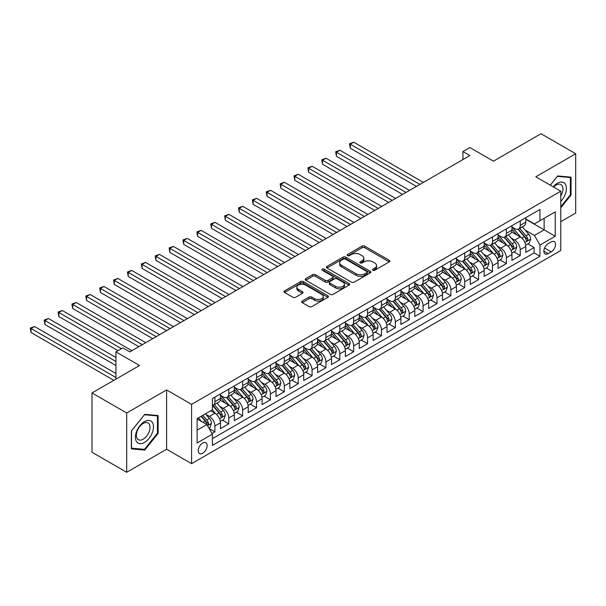 <?xml version="1.0" encoding="UTF-8"?>
<svg xmlns="http://www.w3.org/2000/svg" width="606" height="606" viewBox="0 0 606 606"><rect width="100%" height="100%" fill="white"/><g stroke="black" fill="none" stroke-linecap="round" stroke-linejoin="round"><path stroke-width="0.91" d="M372.887 270.246A1.348 0.78 0 0 0 374.796 270.246L389.272 261.89A1.924 1.114 0 0 0 389.832 261.103A1.924 1.114 0 0 0 389.272 260.315L364.751 246.157A1.924 1.114 0 0 0 362.024 246.157L347.549 254.52A1.348 0.78 0 0 0 347.155 255.065A1.348 0.78 0 0 0 347.549 255.618A1.348 0.78 0 0 0 349.457 255.618L351.328 254.535A6.166 3.56 0 0 1 360.047 254.535L362.093 255.717A6.166 3.56 0 0 1 363.895 258.232A6.166 3.56 0 0 1 362.093 260.754L360.222 261.83A1.348 0.78 0 0 0 359.82 262.383A1.348 0.78 0 0 0 360.222 262.936A1.348 0.78 0 0 0 362.123 262.936L364.001 261.853A6.166 3.56 0 0 1 372.72 261.853L374.758 263.034A6.166 3.56 0 0 1 376.568 265.549A6.166 3.56 0 0 1 374.758 268.064L372.887 269.147A1.348 0.78 0 0 0 372.493 269.7A1.348 0.78 0 0 0 372.887 270.246L372.887 269.147M202.684 453.25A6.28 3.628 120 0 0 206.79 447.713A6.28 3.628 120 0 0 205.828 442.683A6.28 3.628 120 0 0 202.684 442.994A6.28 3.628 120 0 0 198.579 448.531A6.28 3.628 120 0 0 199.541 453.561A6.28 3.628 120 0 0 202.684 453.25M302.212 301.061A1.924 1.114 0 0 0 301.652 301.849A1.924 1.114 0 0 0 302.212 302.636L309.098 306.606A1.924 1.114 0 0 0 311.817 306.606L327.899 297.326A1.924 1.114 0 0 0 328.46 296.539A1.924 1.114 0 0 0 327.899 295.751L303.371 281.593A1.924 1.114 0 0 0 300.652 281.593L284.57 290.872A1.924 1.114 0 0 0 284.009 291.66A1.924 1.114 0 0 0 284.57 292.448L292.88 297.251A1.924 1.114 0 0 0 295.607 297.251L302.485 293.274A1.924 1.114 0 0 0 303.053 292.486A1.924 1.114 0 0 0 302.485 291.698L298.364 289.32A5.151 2.977 0 0 1 296.857 287.221A5.151 2.977 0 0 1 300.038 284.472A5.151 2.977 0 0 1 305.651 285.115L321.801 294.433A5.151 2.977 0 0 1 323.309 296.539A5.151 2.977 0 0 1 320.127 299.288A5.151 2.977 0 0 1 314.514 298.644L311.817 297.091A1.924 1.114 0 0 0 309.098 297.091L302.212 301.061L302.212 302.636M560.777 221.667L575.7 213.054L575.7 153.75L540.999 133.721L493.466 161.166L469.87 147.538L462.931 151.545L469.87 155.553L129.82 351.881L122.874 347.874L115.935 351.881L115.935 379.129M126.692 412.981L126.692 472.279L166.597 449.243L166.597 389.946L126.692 412.981L91.998 392.946L139.531 365.501L115.935 351.881M166.597 389.946L191.579 404.369L560.777 191.216L560.777 250.513L191.579 463.666L191.579 404.369M575.7 153.75L535.795 176.793L560.777 191.216M351.465 282.146A1.924 1.114 0 0 0 354.192 282.146L370.266 272.867A1.924 1.114 0 0 0 370.827 272.079A1.924 1.114 0 0 0 370.266 271.291L345.746 257.133A1.924 1.114 0 0 0 343.019 257.133L326.945 266.413A1.924 1.114 0 0 0 326.376 267.201A1.924 1.114 0 0 0 326.945 267.988L351.465 282.146M322.778 270.541A1.348 0.78 0 0 1 324.149 270.73L324.149 269.125L349.079 283.525A1.924 1.114 0 0 1 349.647 284.305A1.924 1.114 0 0 1 349.079 285.093L333.005 294.38A1.924 1.114 0 0 1 330.278 294.38L305.757 280.214L305.757 278.646A1.924 1.114 0 0 0 305.189 279.434A1.924 1.114 0 0 0 305.757 280.214M305.757 278.646L312.635 274.67A1.924 1.114 0 0 1 315.362 274.67L325.308 280.411A1.924 1.114 0 0 0 328.035 280.411L332.596 277.783A1.924 1.114 0 0 0 333.164 276.995A1.924 1.114 0 0 0 332.596 276.207L322.24 270.231A1.348 0.78 0 0 1 321.847 269.678A1.348 0.78 0 0 1 322.68 268.958A1.348 0.78 0 0 1 324.149 269.125M126.692 472.279L91.998 452.25L91.998 392.946M212.017 433.517L214.903 431.858L209.138 428.533M205.866 414.375L209.35 416.39A7.855 4.53 60 0 1 214.903 426.003L220.448 422.799L220.448 428.647L228.78 423.844L222.463 420.193M219.743 406.361L223.228 408.376A7.855 4.53 60 0 1 228.78 417.988L234.333 414.784L234.333 420.632L242.658 415.83L236.34 412.178M233.621 398.347L237.105 400.361A7.855 4.53 60 0 1 242.658 409.982L248.21 406.77L248.21 412.625L256.535 407.815L250.225 404.172M247.498 390.34L250.982 392.347A7.855 4.53 60 0 1 256.535 401.967L262.087 398.763L262.087 404.611L270.42 399.801L264.102 396.157M261.383 382.325L264.867 384.333A7.855 4.53 60 0 1 270.42 393.953L275.972 390.749L275.972 396.597L284.297 391.787L277.98 388.143M275.26 374.311L278.745 376.318A7.855 4.53 60 0 1 284.297 385.939L289.85 382.734L289.85 388.582L298.175 383.772L291.865 380.129M289.138 366.297L292.622 368.312A7.855 4.53 60 0 1 298.175 377.924L303.727 374.72L303.727 380.568L312.06 375.758L305.742 372.114M303.023 358.282L306.507 360.297A7.855 4.53 60 0 1 312.06 369.91L317.605 366.706L317.605 372.554L325.937 367.751L319.62 364.1M316.9 350.268L320.385 352.283A7.855 4.53 60 0 1 325.937 361.896L331.49 358.691L331.49 364.539L339.815 359.737L333.497 356.086M330.778 342.254L334.262 344.269A7.855 4.53 60 0 1 339.815 353.881L345.367 350.677L345.367 356.533L353.692 351.722L347.382 348.079M344.655 334.247L348.147 336.254A7.855 4.53 60 0 1 353.692 345.875L359.244 342.663L359.244 348.518L367.577 343.708L361.259 340.064M358.54 326.233L362.024 328.24A7.855 4.53 60 0 1 367.577 337.86L373.129 334.656L373.129 340.504L381.454 335.694L375.137 332.05M372.417 318.218L375.902 320.226A7.855 4.53 60 0 1 381.454 329.846L387.007 326.642L387.007 332.489L395.332 327.679L389.022 324.036M386.295 310.204L389.779 312.219A7.855 4.53 60 0 1 395.332 321.831L400.884 318.627L400.884 324.475L409.217 319.665L402.899 316.021M400.18 302.189L403.664 304.204A7.855 4.53 60 0 1 409.217 313.817L414.769 310.613L414.769 316.461L423.094 311.658L416.776 308.007M414.057 294.175L417.542 296.19A7.855 4.53 60 0 1 423.094 305.803L428.647 302.599L428.647 308.446L436.971 303.644L430.661 299.993M427.934 286.161L431.419 288.176A7.855 4.53 60 0 1 436.971 297.788L442.524 294.584L442.524 300.44L450.856 295.63L444.539 291.978M441.819 278.146L445.304 280.161A7.855 4.53 60 0 1 450.856 289.782L456.401 286.57L456.401 292.425L464.734 287.615L458.416 283.972M455.697 270.14L459.181 272.147A7.855 4.53 60 0 1 464.734 281.767L470.286 278.563L470.286 284.411L478.611 279.601L472.294 275.957M469.574 262.125L473.059 264.133A7.855 4.53 60 0 1 478.611 273.753L484.164 270.549L484.164 276.397L492.489 271.586L486.179 267.943M483.452 254.111L486.936 256.118A7.855 4.53 60 0 1 492.489 265.739L498.041 262.534L498.041 268.382L506.374 263.572L500.056 259.929M497.337 246.097L500.821 248.112A7.855 4.53 60 0 1 506.374 257.724L511.926 254.52L511.926 260.368L520.251 255.558L520.251 249.71A7.855 4.53 -120 0 0 514.699 240.097L511.214 238.082M513.933 251.914L520.251 255.558M220.448 422.799A7.855 4.53 -120 0 0 214.903 413.186L210.736 410.777M234.333 414.784A7.855 4.53 -120 0 0 228.78 405.172L220.198 400.218M248.21 406.77A7.855 4.53 -120 0 0 242.658 397.157L234.075 392.203M262.087 398.763A7.855 4.53 -120 0 0 256.535 389.143L247.952 384.189M275.972 390.749A7.855 4.53 -120 0 0 270.42 381.129L261.837 376.174M289.85 382.734A7.855 4.53 -120 0 0 284.297 373.114L275.715 368.16M303.727 374.72A7.855 4.53 -120 0 0 298.175 365.1L289.592 360.146M317.605 366.706A7.855 4.53 -120 0 0 312.06 357.093L303.47 352.131M331.49 358.691A7.855 4.53 -120 0 0 325.937 349.079L317.355 344.125M345.367 350.677A7.855 4.53 -120 0 0 339.815 341.064L331.232 336.11M359.244 342.663A7.855 4.53 -120 0 0 353.692 333.05L345.109 328.096M373.129 334.656A7.855 4.53 -120 0 0 367.577 325.036L358.994 320.082M387.007 326.642A7.855 4.53 -120 0 0 381.454 317.021L372.872 312.067M400.884 318.627A7.855 4.53 -120 0 0 395.332 309.007L386.749 304.053M414.769 310.613A7.855 4.53 -120 0 0 409.217 301L400.627 296.039M428.647 302.599A7.855 4.53 -120 0 0 423.094 292.986L414.512 288.024M442.524 294.584A7.855 4.53 -120 0 0 436.971 284.971L428.389 280.017M456.401 286.57A7.855 4.53 -120 0 0 450.856 276.957L442.266 272.003M470.286 278.563A7.855 4.53 -120 0 0 464.734 268.943L456.151 263.989M484.164 270.549A7.855 4.53 -120 0 0 478.611 260.928L470.029 255.974M498.041 262.534A7.855 4.53 -120 0 0 492.489 252.914L483.906 247.96M511.926 254.52A7.855 4.53 -120 0 0 506.374 244.9L497.791 239.946M551.202 241.938L548.15 243.703A6.083 3.515 120 0 0 544.173 249.066A6.083 3.515 120 0 0 545.105 253.937A6.083 3.515 120 0 0 548.15 253.641L551.202 251.876A6.083 3.515 120 0 0 555.179 246.513A6.083 3.515 120 0 0 554.248 241.635A6.083 3.515 120 0 0 551.202 241.938M197.132 430.169L206.851 424.564L212.403 434.176L212.403 445.395L539.961 256.285L539.961 245.066L534.409 235.446L525.091 230.068M212.403 434.176L197.132 442.994L197.132 418.632L212.403 409.815L212.403 398.596L539.961 209.487L539.961 220.705L555.225 211.888L555.225 236.249L539.961 245.066M220.448 395.233L223.228 396.839A7.855 4.53 60 0 0 227.152 397.225L232.704 394.021A7.855 4.53 -120 0 0 234.333 390.423L234.333 385.939M234.333 387.219L237.105 388.825A7.855 4.53 60 0 0 241.029 389.211L246.581 386.007A7.855 4.53 -120 0 0 248.21 382.409L248.21 377.924M248.21 379.204L250.982 380.81A7.855 4.53 60 0 0 254.914 381.197L260.466 377.992A7.855 4.53 -120 0 0 262.087 374.402L262.087 369.91M262.087 371.19L264.867 372.796A7.855 4.53 60 0 0 268.791 373.182L274.344 369.978A7.855 4.53 -120 0 0 275.972 366.388L275.972 361.896M275.972 363.183L278.745 364.782A7.855 4.53 60 0 0 282.669 365.168L288.221 361.964A7.855 4.53 -120 0 0 289.85 358.373L289.85 353.881M289.85 355.169L292.622 356.767A7.855 4.53 60 0 0 296.554 357.161L302.106 353.949A7.855 4.53 -120 0 0 303.727 350.359L303.727 345.875M303.727 347.155L306.507 348.753A7.855 4.53 60 0 0 310.431 349.147L315.984 345.943A7.855 4.53 -120 0 0 317.605 342.345L317.605 337.86M317.605 339.14L320.385 340.746A7.855 4.53 60 0 0 324.308 341.133L329.861 337.928A7.855 4.53 -120 0 0 331.49 334.33L331.49 329.846M331.49 331.126L334.262 332.732A7.855 4.53 60 0 0 338.186 333.118L343.738 329.914A7.855 4.53 -120 0 0 345.367 326.316L345.367 321.831M345.367 323.112L348.147 324.718A7.855 4.53 60 0 0 352.071 325.104L357.623 321.9A7.855 4.53 -120 0 0 359.244 318.301L359.244 313.817M359.244 315.097L362.024 316.703A7.855 4.53 60 0 0 365.948 317.089L371.501 313.885A7.855 4.53 -120 0 0 373.129 310.295L373.129 305.803M373.129 307.09L375.902 308.689A7.855 4.53 60 0 0 379.826 309.075L385.378 305.871A7.855 4.53 -120 0 0 387.007 302.28L387.007 297.788M387.007 299.076L389.779 300.674A7.855 4.53 60 0 0 393.711 301.068L399.263 297.857A7.855 4.53 -120 0 0 400.884 294.266L400.884 289.774M400.884 291.062L403.664 292.66A7.855 4.53 60 0 0 407.588 293.054L413.14 289.85A7.855 4.53 -120 0 0 414.769 286.252L414.769 281.767M414.769 283.047L417.542 284.646A7.855 4.53 60 0 0 421.465 285.04L427.018 281.835A7.855 4.53 -120 0 0 428.647 278.237L428.647 273.753M428.647 275.033L431.419 276.639A7.855 4.53 60 0 0 435.35 277.025L440.895 273.821A7.855 4.53 -120 0 0 442.524 270.223L442.524 265.739M442.524 267.019L445.304 268.625A7.855 4.53 60 0 0 449.228 269.011L454.78 265.807A7.855 4.53 -120 0 0 456.401 262.209L456.401 257.724M456.401 259.004L459.181 260.61A7.855 4.53 60 0 0 463.105 260.997L468.658 257.792A7.855 4.53 -120 0 0 470.286 254.202L470.286 249.71M470.286 250.99L473.059 252.596A7.855 4.53 60 0 0 476.983 252.982L482.535 249.778A7.855 4.53 -120 0 0 484.164 246.187L484.164 241.696M484.164 242.983L486.936 244.582A7.855 4.53 60 0 0 490.868 244.968L496.42 241.764A7.855 4.53 -120 0 0 498.041 238.173L498.041 233.681M498.041 234.969L500.821 236.567A7.855 4.53 60 0 0 504.745 236.961L510.297 233.749A7.855 4.53 -120 0 0 511.926 230.159L511.926 225.674M212.403 438.668L534.128 252.914L534.128 247.551L525.803 252.354L525.803 246.506A7.855 4.53 -120 0 0 520.251 236.893L511.669 231.931M511.926 226.955L514.699 228.553A7.855 4.53 -120 0 0 518.622 228.947A7.855 4.53 -120 0 0 520.251 225.349L520.251 220.864M518.622 228.947L524.175 225.743A7.855 4.53 -120 0 0 525.803 222.144L525.803 217.66M214.903 397.157L214.903 401.642A7.855 4.53 60 0 1 213.274 405.24A7.855 4.53 60 0 1 212.403 405.558M213.274 405.24L218.827 402.036A7.855 4.53 -120 0 0 220.448 398.437L220.448 393.953M228.78 389.143L228.78 393.627A7.855 4.53 60 0 1 227.152 397.225M242.658 381.129L242.658 385.621A7.855 4.53 60 0 1 241.029 389.211M256.535 373.114L256.535 377.606A7.855 4.53 60 0 1 254.914 381.197M270.42 365.1L270.42 369.592A7.855 4.53 60 0 1 268.791 373.182M284.297 357.093L284.297 361.577A7.855 4.53 60 0 1 282.669 365.168M298.175 349.079L298.175 353.563A7.855 4.53 60 0 1 296.554 357.161M312.06 341.064L312.06 345.549A7.855 4.53 60 0 1 310.431 349.147M325.937 333.05L325.937 337.534A7.855 4.53 60 0 1 324.308 341.133M339.815 325.036L339.815 329.528A7.855 4.53 60 0 1 338.186 333.118M353.692 317.021L353.692 321.513A7.855 4.53 60 0 1 352.071 325.104M367.577 309.007L367.577 313.499A7.855 4.53 60 0 1 365.948 317.089M381.454 300.993L381.454 305.485A7.855 4.53 60 0 1 379.826 309.075M395.332 292.986L395.332 297.47A7.855 4.53 60 0 1 393.711 301.068M409.217 284.971L409.217 289.456A7.855 4.53 60 0 1 407.588 293.054M423.094 276.957L423.094 281.442A7.855 4.53 60 0 1 421.465 285.04M436.971 268.943L436.971 273.427A7.855 4.53 60 0 1 435.35 277.025M450.856 260.928L450.856 265.42A7.855 4.53 60 0 1 449.228 269.011M464.734 252.914L464.734 257.406A7.855 4.53 60 0 1 463.105 260.997M478.611 244.9L478.611 249.392A7.855 4.53 60 0 1 476.983 252.982M492.489 236.893L492.489 241.377A7.855 4.53 60 0 1 490.868 244.968M506.374 228.879L506.374 233.363A7.855 4.53 60 0 1 504.745 236.961M506.374 257.724L506.374 263.572M492.489 265.739L492.489 271.586M478.611 273.753L478.611 279.601M464.734 281.767L464.734 287.615M450.856 289.782L450.856 295.63M436.971 297.788L436.971 303.644M423.094 305.803L423.094 311.658M409.217 313.817L409.217 319.665M395.332 321.831L395.332 327.679M381.454 329.846L381.454 335.694M367.577 337.86L367.577 343.708M353.692 345.875L353.692 351.722M339.815 353.881L339.815 359.737M325.937 361.896L325.937 367.751M312.06 369.91L312.06 375.758M298.175 377.924L298.175 383.772M284.297 385.939L284.297 391.787M270.42 393.953L270.42 399.801M256.535 401.967L256.535 407.815M242.658 409.982L242.658 415.83M228.78 417.988L228.78 423.844M214.903 426.003L214.903 431.858M206.851 424.564L197.132 418.951M534.409 235.446L544.127 229.841L544.127 218.296L555.225 211.888M525.803 219.258L555.225 236.249M525.803 218.94L534.409 223.909L539.961 220.705M166.597 449.243L191.579 463.666M462.931 151.545L462.931 159.56M527.818 243.9L534.128 247.551M534.128 252.914L539.961 256.285M560.777 207.79L571.049 195.018L571.049 177.157L557.656 175.96L550.271 185.148M131.343 448.879L144.736 450.076L158.128 433.411L158.128 415.549L144.736 414.36L131.343 431.017L131.343 448.879M570.36 194.617L571.049 195.018M157.439 433.01L158.128 433.411M143.319 449.258L144.736 450.076M373.425 270.435L374.758 269.67A6.166 3.56 0 0 0 376.568 267.148L376.568 265.549M363.895 258.232L363.895 259.838A6.166 3.56 0 0 1 362.093 262.353L360.759 263.125M389.249 261.906L364.751 247.763A1.924 1.114 0 0 0 362.024 247.763L348.086 255.808M370.243 272.882L345.746 258.732A1.924 1.114 0 0 0 343.019 258.732L326.967 268.003M366.857 272.624A1.348 0.78 0 0 0 367.251 272.079A1.348 0.78 0 0 0 366.857 271.526L345.337 259.095A1.348 0.78 0 0 0 343.428 259.095L341.451 260.239A6.166 3.56 0 0 0 339.648 262.754A6.166 3.56 0 0 0 341.451 265.276L356.161 273.768A6.166 3.56 0 0 0 364.888 273.768L366.857 272.624L366.857 274.23A1.348 0.78 0 0 0 367.251 273.677L367.251 272.079M339.648 262.754L339.648 264.36A6.166 3.56 0 0 0 341.451 266.875L341.451 265.276M366.857 274.23L364.888 275.374A6.166 3.56 0 0 1 356.161 275.374L341.451 266.875M305.78 280.23L312.635 276.275L312.635 274.67M333.164 276.995L333.164 278.593A1.924 1.114 0 0 1 332.596 279.381L328.035 282.017A1.924 1.114 0 0 1 325.308 282.017L315.362 276.275A1.924 1.114 0 0 0 312.635 276.275M324.149 270.73L349.056 285.108M335.626 286.373A5.151 2.977 0 0 0 341.246 287.017A5.151 2.977 0 0 0 344.428 284.267A5.151 2.977 0 0 0 342.913 282.161L337.231 278.881A1.924 1.114 0 0 0 334.504 278.881L329.937 281.517A1.924 1.114 0 0 0 329.376 282.305A1.924 1.114 0 0 0 329.937 283.085L335.626 286.373L335.626 287.979A5.151 2.977 0 0 0 341.246 288.623A5.151 2.977 0 0 0 344.428 285.873L344.428 284.267M329.376 282.305L329.376 283.903A1.924 1.114 0 0 0 329.937 284.691L329.937 283.085M335.626 287.979L329.937 284.691M323.309 296.539L323.309 298.144A5.151 2.977 0 0 1 320.127 300.894A5.151 2.977 0 0 1 314.514 300.243L311.817 298.69A1.924 1.114 0 0 0 309.098 298.69L302.243 302.652M296.857 287.221L296.857 288.82A5.151 2.977 0 0 0 298.364 290.925L298.364 289.32M302.462 293.289L298.364 290.925M327.869 297.341L303.371 283.199A1.924 1.114 0 0 0 300.652 283.199L284.6 292.463M525.682 245.135L529.273 243.059L530.659 239.052A5.204 3 -120 0 0 528.637 234.166L522.296 226.826M521.024 237.4L513.502 228.689A15.014 8.666 -120 0 0 511.926 227.038M516.895 234.954L512.691 230.083A12.461 7.196 -120 0 0 511.926 229.25M423.367 182.398L353.768 142.213L350.298 144.213L350.298 148.22L416.428 186.406M517.918 229.227L524.334 236.651A5.204 3 60 0 1 526.19 240.234C526.97 241.286 527.523 240.961 527.849 239.272A5.204 3 -120 0 0 526 235.689L519.653 228.348M518.297 229.106L525.19 237.082A2.651 1.53 60 0 1 525.856 238.12L527.849 239.272M526.19 240.234L526.561 240.855M350.298 148.22L349.533 143.774L419.897 184.406M349.533 143.774L353.768 142.213M560.777 201.344A12.756 7.363 120 0 0 566.231 186.55A12.756 7.363 120 0 0 557.376 183.239A12.756 7.363 120 0 0 553.202 186.837M560.777 195.996A9.658 5.575 120 0 0 560.944 184.565A9.658 5.575 120 0 0 556.111 185.042A9.658 5.575 120 0 0 553.589 187.057M550.301 185.163L557.376 176.354L570.36 177.513L570.36 194.814L560.777 206.729M569.496 177.02L570.36 177.513M152.273 432.752A12.756 7.363 120 0 0 148.97 420.428A12.756 7.363 120 0 0 136.645 431.358A12.756 7.363 120 0 0 139.948 443.683A12.756 7.363 120 0 0 152.273 432.752M149.114 431.851A9.658 5.575 120 0 0 148.023 422.958A9.658 5.575 120 0 0 137.282 430.798A9.658 5.575 120 0 0 138.365 439.691A9.658 5.575 120 0 0 149.114 431.851M131.479 448.198L131.479 430.896L144.463 414.754L157.439 415.913L157.439 433.214L144.463 449.357L131.343 448.122M156.575 415.413L157.439 415.913M511.805 253.141L515.395 251.073L516.782 247.066A5.204 3 -120 0 0 514.752 242.18L508.411 234.84M507.146 245.407L499.624 236.704A15.014 8.666 -120 0 0 498.041 235.052M503.018 242.968L498.814 238.097A12.461 7.196 -120 0 0 498.041 237.257M409.489 190.413L339.883 150.227L336.413 152.227L336.413 156.234L402.551 194.42M504.04 237.241L510.449 244.665A5.204 3 60 0 1 512.305 248.248C513.085 249.293 513.646 248.975 513.971 247.286A5.204 3 -120 0 0 512.115 243.703L505.775 236.363M504.412 237.12L511.305 245.097A2.651 1.53 60 0 1 511.972 246.134L513.971 247.286M512.305 248.248L512.684 248.869M336.413 156.234L335.648 151.788L406.02 192.413M335.648 151.788L339.883 150.227M497.927 261.156L501.51 259.088L502.904 255.081A5.204 3 -120 0 0 500.874 250.195L494.534 242.855M493.261 253.422L485.739 244.718A15.014 8.666 -120 0 0 484.164 243.067M489.14 250.982L484.929 246.112A12.461 7.196 -120 0 0 484.164 245.271M395.612 198.427L326.005 158.242L322.536 160.242L322.536 164.249L388.673 202.434M490.156 245.256L496.572 252.679A5.204 3 60 0 1 498.427 256.262C499.208 257.308 499.761 256.989 500.094 255.3A5.204 3 -120 0 0 498.238 251.717L491.898 244.377M490.534 245.135L497.428 253.111A2.651 1.53 60 0 1 498.094 254.149L500.094 255.3M498.427 256.262L498.806 256.883M322.536 164.249L321.771 159.802L392.143 200.427M321.771 159.802L326.005 158.242M484.05 269.17L487.633 267.102L489.019 263.095A5.204 3 -120 0 0 486.997 258.209L480.656 250.869M479.384 261.436L471.862 252.732A15.014 8.666 -120 0 0 470.286 251.081M475.255 258.997L471.051 254.126A12.461 7.196 -120 0 0 470.286 253.285M381.735 206.441L312.128 166.256L308.659 168.256L308.659 172.263L374.788 210.449M476.278 253.27L482.694 260.694A5.204 3 60 0 1 484.55 264.277C485.33 265.322 485.883 265.004 486.217 263.315A5.204 3 -120 0 0 484.361 259.732L478.02 252.391M476.657 253.149L483.55 261.125A2.651 1.53 60 0 1 484.217 262.163L486.217 263.315M484.55 264.277L484.929 264.89M308.659 172.263L307.893 167.817L378.265 208.441M307.893 167.817L312.128 166.256M470.165 277.184L473.756 275.116L475.142 271.109A5.204 3 -120 0 0 473.119 266.223L466.772 258.883M465.506 269.45L457.984 260.747A15.014 8.666 -120 0 0 456.401 259.095M461.378 267.011L457.174 262.14A12.461 7.196 -120 0 0 456.401 261.3M367.85 214.456L298.243 174.263L294.774 176.27L294.774 180.277L360.911 218.463M462.401 261.277L468.817 268.708A5.204 3 60 0 1 470.665 272.291C471.453 273.336 472.006 273.018 472.332 271.329A5.204 3 -120 0 0 470.476 267.746L464.135 260.406M462.779 261.156L469.665 269.14A2.651 1.53 60 0 1 470.339 270.178L472.332 271.329M470.665 272.291L471.044 272.905M294.774 180.277L294.016 175.831L364.38 216.456M294.016 175.831L298.243 174.263M456.288 285.199L459.878 283.131L461.264 279.124A5.204 3 -120 0 0 459.234 274.238L452.894 266.898M451.622 277.465L444.1 268.753A15.014 8.666 -120 0 0 442.524 267.11M447.501 275.018L443.297 270.147A12.461 7.196 -120 0 0 442.524 269.314M353.972 222.463L284.365 182.277L280.896 184.285L280.896 188.292L347.033 226.47M448.516 269.291L454.932 276.722A5.204 3 60 0 1 456.788 280.305C457.568 281.351 458.128 281.032 458.454 279.343A5.204 3 -120 0 0 456.598 275.76L450.258 268.42M448.894 269.17L455.788 277.154A2.651 1.53 60 0 1 456.454 278.192L458.454 279.343M456.788 280.305L457.166 280.919M280.896 188.292L280.131 183.845L350.503 224.47M280.131 183.845L284.365 182.277M442.41 293.213L445.993 291.138L447.38 287.13A5.204 3 -120 0 0 445.357 282.252L439.017 274.904M437.744 285.479L430.222 276.768A15.014 8.666 -120 0 0 428.647 275.116M433.623 283.032L429.412 278.162A12.461 7.196 -120 0 0 428.647 277.328M340.095 230.477L270.488 190.292L267.019 192.299L267.019 196.306L333.156 234.484M434.638 277.306L441.054 284.737A5.204 3 60 0 1 442.91 288.32C443.69 289.365 444.243 289.039 444.577 287.358A5.204 3 -120 0 0 442.721 283.775L436.381 276.427M435.017 277.184L441.91 285.168A2.651 1.53 60 0 1 442.577 286.199L444.577 287.358M442.91 288.32L443.289 288.933M267.019 196.306L266.254 191.852L336.625 232.484M266.254 191.852L270.488 190.292M428.525 301.227L432.116 299.152L433.502 295.145A5.204 3 -120 0 0 431.48 290.266L425.132 282.919M423.867 293.493L416.345 284.782A15.014 8.666 -120 0 0 414.769 283.131M419.738 291.047L415.534 286.176A12.461 7.196 -120 0 0 414.769 285.343M326.21 238.491L256.611 198.306L253.134 200.306L253.134 204.313L319.271 242.498M420.761 285.32L427.177 292.743A5.204 3 60 0 1 429.025 296.326C429.813 297.379 430.366 297.054 430.692 295.372A5.204 3 -120 0 0 428.843 291.789L422.496 284.441M421.14 285.199L428.033 293.175A2.651 1.53 60 0 1 428.7 294.213L430.692 295.372M429.025 296.326L429.404 296.948M253.134 204.313L252.376 199.866L322.74 240.499M252.376 199.866L256.611 198.306M414.648 309.234L418.238 307.166L419.625 303.159A5.204 3 -120 0 0 417.595 298.273L411.254 290.933M409.982 301.508L402.467 292.796A15.014 8.666 -120 0 0 400.884 291.145M405.861 299.061L401.657 294.19A12.461 7.196 -120 0 0 400.884 293.349M312.332 246.506L242.726 206.32L239.256 208.32L239.256 212.327L305.394 250.513M406.884 293.334L413.292 300.758A5.204 3 60 0 1 415.148 304.341C415.928 305.386 416.489 305.068 416.814 303.379A5.204 3 -120 0 0 414.958 299.796L408.618 292.456M407.255 293.213L414.148 301.19A2.651 1.53 60 0 1 414.815 302.227L416.814 303.379M415.148 304.341L415.527 304.962M239.256 212.327L238.491 207.881L308.863 248.513M238.491 207.881L242.726 206.32M400.771 317.249L404.353 315.181L405.74 311.173A5.204 3 -120 0 0 403.717 306.288L397.377 298.947M396.104 309.514L388.582 300.811A15.014 8.666 -120 0 0 387.007 299.159M391.984 307.075L387.772 302.205A12.461 7.196 -120 0 0 387.007 301.364M298.455 254.52L228.848 214.335L225.379 216.334L225.379 220.342L291.516 258.527M392.999 301.349L399.415 308.772A5.204 3 60 0 1 401.27 312.355C402.051 313.4 402.604 313.082 402.937 311.393A5.204 3 -120 0 0 401.081 307.81L394.741 300.47M393.377 301.227L400.271 309.204A2.651 1.53 60 0 1 400.937 310.242L402.937 311.393M401.27 312.355L401.649 312.976M225.379 220.342L224.614 215.895L294.986 256.52M224.614 215.895L228.848 214.335M386.893 325.263L390.476 323.195L391.862 319.188A5.204 3 -120 0 0 389.84 314.302L383.5 306.962M382.227 317.529L374.705 308.825A15.014 8.666 -120 0 0 373.129 307.174M378.099 315.09L373.894 310.219A12.461 7.196 -120 0 0 373.129 309.378M284.578 262.534L214.971 222.349L211.502 224.349L211.502 228.356L277.631 266.542M379.121 309.363L385.537 316.786A5.204 3 60 0 1 387.393 320.369C388.173 321.415 388.726 321.097 389.052 319.407A5.204 3 -120 0 0 387.204 315.824L380.856 308.484M379.5 309.242L386.393 317.218A2.651 1.53 60 0 1 387.06 318.256L389.052 319.407M387.393 320.369L387.772 320.983M211.502 228.356L210.736 223.909L281.101 264.534M210.736 223.909L214.971 222.349M373.008 333.277L376.599 331.209L377.985 327.202A5.204 3 -120 0 0 375.955 322.316L369.615 314.976M368.35 325.543L360.828 316.84A15.014 8.666 -120 0 0 359.244 315.188M364.221 323.104L360.017 318.233A12.461 7.196 -120 0 0 359.244 317.392M270.693 270.549L201.086 230.356L197.617 232.363L197.617 236.37L263.754 274.556M365.244 317.377L371.652 324.801A5.204 3 60 0 1 373.508 328.384C374.288 329.429 374.849 329.111 375.175 327.422A5.204 3 -120 0 0 373.319 323.839L366.978 316.499M365.623 317.256L372.508 325.233A2.651 1.53 60 0 1 373.182 326.27L375.175 327.422M373.508 328.384L373.887 328.997M197.617 236.37L196.859 231.924L267.223 272.548M196.859 231.924L201.086 230.356M359.131 341.292L362.714 339.224L364.108 335.216A5.204 3 -120 0 0 362.077 330.331L355.737 322.99M354.465 333.558L346.943 324.846A15.014 8.666 -120 0 0 345.367 323.203M350.344 331.111L346.132 326.24A12.461 7.196 -120 0 0 345.367 325.407M256.815 278.555L187.209 238.37L183.739 240.377L183.739 244.385L249.877 282.563M351.359 325.384L357.775 332.815A5.204 3 60 0 1 359.631 336.398C360.411 337.444 360.964 337.125 361.297 335.436A5.204 3 -120 0 0 359.441 331.853L353.101 324.513M351.738 325.263L358.631 333.247A2.651 1.53 60 0 1 359.297 334.285L361.297 335.436M359.631 336.398L360.009 337.012M183.739 244.385L182.974 239.938L253.346 280.563M182.974 239.938L187.209 238.37M345.253 349.306L348.836 347.23L350.223 343.223A5.204 3 -120 0 0 348.2 338.345L341.86 330.997M340.587 341.572L333.065 332.861A15.014 8.666 -120 0 0 331.49 331.209M336.459 339.125L332.255 334.254A12.461 7.196 -120 0 0 331.49 333.421M242.938 286.57L173.331 246.384L169.862 248.392L169.862 252.399L235.999 290.577M337.481 333.398L343.897 340.83A5.204 3 60 0 1 345.753 344.413C346.534 345.458 347.086 345.132 347.42 343.45A5.204 3 -120 0 0 345.564 339.868L339.224 332.52M337.86 333.277L344.753 341.261A2.651 1.53 60 0 1 345.42 342.299L347.42 343.45M345.753 344.413L346.132 345.026M169.862 252.399L169.097 247.945L239.468 288.577M169.097 247.945L173.331 246.384M331.368 357.32L334.959 355.245L336.345 351.238A5.204 3 -120 0 0 334.323 346.359L327.975 339.012M326.71 349.586L319.188 340.875A15.014 8.666 -120 0 0 317.605 339.224M322.581 347.14L318.377 342.269A12.461 7.196 -120 0 0 317.605 341.436M229.053 294.584L159.446 254.399L155.977 256.406L155.977 260.406L222.114 298.591M323.604 341.413L330.02 348.844A5.204 3 60 0 1 331.868 352.427C332.656 353.472 333.209 353.146 333.535 351.465A5.204 3 -120 0 0 331.679 347.882L325.339 340.534M323.983 341.292L330.868 349.276A2.651 1.53 60 0 1 331.543 350.306L333.535 351.465M331.868 352.427L332.247 353.04M155.977 260.406L155.219 255.959L225.583 296.592M155.219 255.959L159.446 254.399M317.491 365.335L321.082 363.259L322.468 359.252A5.204 3 -120 0 0 320.438 354.366L314.097 347.026M312.825 357.601L305.31 348.889A15.014 8.666 -120 0 0 303.727 347.238M308.704 355.154L304.5 350.283A12.461 7.196 -120 0 0 303.727 349.45M215.175 302.599L145.569 262.413L142.099 264.413L142.099 268.42L208.237 306.606M309.727 349.427L316.135 356.851A5.204 3 60 0 1 317.991 360.434C318.771 361.479 319.332 361.161 319.657 359.472A5.204 3 -120 0 0 317.802 355.889L311.461 348.548M310.098 349.306L316.991 357.282A2.651 1.53 60 0 1 317.658 358.32L319.657 359.472M317.991 360.434L318.37 361.055M142.099 268.42L141.334 263.974L211.706 304.606M141.334 263.974L145.569 262.413M303.614 373.341L307.197 371.273L308.583 367.266A5.204 3 -120 0 0 306.56 362.38L300.22 355.04M298.947 365.607L291.425 356.904A15.014 8.666 -120 0 0 289.85 355.252M294.827 363.168L290.615 358.297A12.461 7.196 -120 0 0 289.85 357.457M201.298 310.613L131.691 270.428L128.222 272.427L128.222 276.434L194.359 314.62M295.842 357.442L302.258 364.865A5.204 3 60 0 1 304.114 368.448C304.894 369.493 305.447 369.175 305.78 367.486A5.204 3 -120 0 0 303.924 363.903L297.584 356.563M296.22 357.32L303.114 365.297A2.651 1.53 60 0 1 303.78 366.335L305.78 367.486M304.114 368.448L304.492 369.069M128.222 276.434L127.457 271.988L197.829 312.613M127.457 271.988L131.691 270.428M289.729 381.356L293.319 379.288L294.705 375.281A5.204 3 -120 0 0 292.683 370.395L286.343 363.055M285.07 373.622L277.548 364.918A15.014 8.666 -120 0 0 275.972 363.267M280.942 371.183L276.737 366.312A12.461 7.196 -120 0 0 275.972 365.471M187.413 318.627L117.814 278.442L114.345 280.442L114.345 284.449L180.474 322.634M281.964 365.456L288.38 372.879A5.204 3 60 0 1 290.236 376.462C291.016 377.508 291.569 377.19 291.895 375.5A5.204 3 -120 0 0 290.047 371.917L283.699 364.577M282.343 365.335L289.236 373.311A2.651 1.53 60 0 1 289.903 374.349L291.895 375.5M290.236 376.462L290.607 377.083M114.345 284.449L113.58 280.002L183.944 320.627M113.58 280.002L117.814 278.442M275.851 389.37L279.442 387.302L280.828 383.295A5.204 3 -120 0 0 278.798 378.409L272.458 371.069M271.193 381.636L263.671 372.932A15.014 8.666 -120 0 0 262.087 371.281M267.064 379.197L262.86 374.326A12.461 7.196 -120 0 0 262.087 373.485M173.536 326.642L103.929 286.456L100.46 288.456L100.46 292.463L166.597 330.649M268.087 373.47L274.495 380.894A5.204 3 60 0 1 276.351 384.477C277.131 385.522 277.692 385.204 278.018 383.515A5.204 3 -120 0 0 276.162 379.932L269.821 372.592M268.458 373.349L275.351 381.325A2.651 1.53 60 0 1 276.018 382.363L278.018 383.515M276.351 384.477L276.73 385.09M100.46 292.463L99.695 288.017L170.066 328.641M99.695 288.017L103.929 286.456M261.974 397.385L265.557 395.317L266.951 391.309A5.204 3 -120 0 0 264.92 386.423L258.58 379.083M257.308 389.65L249.786 380.947A15.014 8.666 -120 0 0 248.21 379.295M253.187 387.204L248.975 382.341A12.461 7.196 -120 0 0 248.21 381.5M159.658 334.656L90.052 294.463L86.582 296.47L86.582 300.478L152.72 338.656M254.202 381.477L260.618 388.908A5.204 3 60 0 1 262.474 392.491C263.254 393.536 263.807 393.218 264.14 391.529A5.204 3 -120 0 0 262.284 387.946L255.944 380.606M254.581 381.356L261.474 389.34A2.651 1.53 60 0 1 262.14 390.378L264.14 391.529M262.474 392.491L262.852 393.105M86.582 300.478L85.817 296.031L156.189 336.656M85.817 296.031L90.052 294.463M248.096 405.399L251.679 403.331L253.066 399.324A5.204 3 -120 0 0 251.043 394.438L244.703 387.09M243.43 397.665L235.908 388.954A15.014 8.666 -120 0 0 234.333 387.302M239.302 395.218L235.098 390.347A12.461 7.196 -120 0 0 234.333 389.514M145.781 342.663L76.174 302.477L72.705 304.485L72.705 308.492L138.835 346.67M240.324 389.491L246.74 396.922A5.204 3 60 0 1 248.596 400.505C249.377 401.551 249.93 401.233 250.263 399.543A5.204 3 -120 0 0 248.407 395.96L242.067 388.613M240.703 389.37L247.596 397.354A2.651 1.53 60 0 1 248.263 398.392L250.263 399.543M248.596 400.505L248.975 401.119M72.705 308.492L71.94 304.045L142.312 344.67M71.94 304.045L76.174 302.477M234.211 413.413L237.802 411.338L239.188 407.33A5.204 3 -120 0 0 237.166 402.452L230.818 395.104M229.553 405.679L222.031 396.968A15.014 8.666 -120 0 0 220.448 395.317M225.424 403.232L221.22 398.362A12.461 7.196 -120 0 0 220.448 397.528M131.896 350.677L62.289 310.492L58.82 312.499L58.82 316.506L118.019 350.677M226.447 397.506L232.863 404.937A5.204 3 60 0 1 234.711 408.52C235.499 409.565 236.052 409.239 236.378 407.558A5.204 3 -120 0 0 234.522 403.975L228.182 396.627M226.826 397.385L233.711 405.369A2.651 1.53 60 0 1 234.386 406.399L236.378 407.558M234.711 408.52L235.09 409.133M58.82 316.506L58.062 312.052L121.488 348.677M58.062 312.052L62.289 310.492M220.334 421.428L223.925 419.352L225.311 415.345A5.204 3 -120 0 0 223.281 410.459L216.94 403.119M215.668 413.693L212.35 409.845M211.547 411.247L211.009 410.626M115.935 357.495L48.412 318.506L44.942 320.506L44.942 324.513L115.935 365.501M212.562 405.52L218.978 412.944A5.204 3 60 0 1 220.834 416.527C221.614 417.579 222.175 417.254 222.5 415.572A5.204 3 -120 0 0 220.645 411.982L214.304 404.641M212.941 405.399L219.834 413.375A2.651 1.53 60 0 1 220.501 414.413L222.5 415.572M220.834 416.527L221.213 417.148M44.942 324.513L44.177 320.066L115.935 361.494M44.177 320.066L48.412 318.506M208.858 428.048L210.04 427.366L211.426 423.359A5.204 3 -120 0 0 209.403 418.473L205.411 413.853M201.684 421.579L198.473 417.86M197.67 419.261L197.132 418.64M115.935 373.516L34.534 326.52L31.065 328.52L31.065 332.527L113.852 380.326M201.109 416.337L205.101 420.958A5.204 3 60 0 1 206.957 424.541C207.737 425.586 208.29 425.268 208.623 423.579A5.204 3 -120 0 0 206.767 419.996L202.775 415.375M201.427 416.155L205.957 421.39A2.651 1.53 60 0 1 206.623 422.427L208.623 423.579M206.957 424.541L207.335 425.162M31.065 332.527L30.3 328.081L115.935 377.523M30.3 328.081L34.534 326.52M209.35 416.39L214.903 413.186M223.228 408.376L228.78 405.172M237.105 400.361L242.658 397.157M250.982 392.347L256.535 389.143M264.867 384.333L270.42 381.129M278.745 376.318L284.297 373.114M292.622 368.312L298.175 365.1M306.507 360.297L312.06 357.093M320.385 352.283L325.937 349.079M334.262 344.269L339.815 341.064M348.147 336.254L353.692 333.05M362.024 328.24L367.577 325.036M375.902 320.226L381.454 317.021M389.779 312.219L395.332 309.007M403.664 304.204L409.217 301M417.542 296.19L423.094 292.986M431.419 288.176L436.971 284.971M445.304 280.161L450.856 276.957M459.181 272.147L464.734 268.943M473.059 264.133L478.611 260.928M486.936 256.118L492.489 252.914M500.821 248.112L506.374 244.9M514.699 240.097L520.251 236.893M520.251 225.349L525.803 222.144M214.903 401.642L220.448 398.437M228.78 393.627L234.333 390.423M242.658 385.621L248.21 382.409M256.535 377.606L262.087 374.402M270.42 369.592L275.972 366.388M284.297 361.577L289.85 358.373M298.175 353.563L303.727 350.359M312.06 345.549L317.605 342.345M325.937 337.534L331.49 334.33M339.815 329.528L345.367 326.316M353.692 321.513L359.244 318.301M367.577 313.499L373.129 310.295M381.454 305.485L387.007 302.28M395.332 297.47L400.884 294.266M409.217 289.456L414.769 286.252M423.094 281.442L428.647 278.237M436.971 273.427L442.524 270.223M450.856 265.42L456.401 262.209M464.734 257.406L470.286 254.202M478.611 249.392L484.164 246.187M492.489 241.377L498.041 238.173M506.374 233.363L511.926 230.159M520.251 249.71L525.803 246.506M544.544 248.036L551.202 251.876M543.847 251.157L548.15 253.641M374.758 269.67L374.758 268.064M360.222 262.936L360.222 261.83M362.093 262.353L362.093 260.754M347.549 255.618L347.549 254.52M362.024 247.763L362.024 246.157M364.751 247.763L364.751 246.157M389.272 261.89L389.272 260.315M326.945 267.988L326.945 266.413M343.019 258.732L343.019 257.133M345.746 258.732L345.746 257.133M370.266 272.867L370.266 271.291M356.161 275.374L356.161 273.768M364.888 275.374L364.888 273.768M315.362 276.275L315.362 274.67M325.308 282.017L325.308 280.411M328.035 282.017L328.035 280.411M332.596 279.381L332.596 277.783M349.079 285.093L349.079 283.525M309.098 298.69L309.098 297.091M311.817 298.69L311.817 297.091M314.514 300.243L314.514 298.644M302.485 293.274L302.485 291.698M284.57 292.448L284.57 290.872M300.652 283.199L300.652 281.593M303.371 283.199L303.371 281.593M327.899 297.326L327.899 295.751M524.894 242.461L530.629 239.15M513.502 228.689L514.214 228.28M526 235.689L528.637 234.166M521.849 238.082L524.334 236.651M511.01 250.475L516.744 247.165M499.624 236.704L500.336 236.287M512.115 243.703L514.752 242.18M507.972 246.097L510.449 244.665M497.132 258.489L502.866 255.179M485.739 244.718L486.459 244.301M498.238 251.717L500.874 250.195M494.095 254.111L496.572 252.679M483.255 266.504L488.989 263.193M471.862 252.732L472.574 252.316M484.361 259.732L486.997 258.209M480.21 262.125L482.694 260.694M469.377 274.518L475.104 271.208M457.984 260.747L458.697 260.33M470.476 267.746L473.119 266.223M466.332 270.14L468.817 268.708M455.492 282.532L461.227 279.222M444.1 268.753L444.819 268.344M456.598 275.76L459.234 274.238M452.455 278.154L454.932 276.722M441.615 290.547L447.349 287.236M430.222 276.768L430.942 276.359M442.721 283.775L445.357 282.252M438.57 286.168L441.054 284.737M427.738 298.561L433.472 295.251M416.345 284.782L417.057 284.373M428.843 291.789L431.48 290.266M424.692 294.183L427.177 292.743M413.853 306.568L419.587 303.258M402.467 292.796L403.179 292.387M414.958 299.796L417.595 298.273M410.815 302.189L413.292 300.758M399.975 314.582L405.709 311.272M388.582 300.811L389.302 300.394M401.081 307.81L403.717 306.288M396.938 310.204L399.415 308.772M386.098 322.597L391.832 319.286M374.705 308.825L375.417 308.409M387.204 315.824L389.84 314.302M383.053 318.218L385.537 316.786M372.22 330.611L377.947 327.301M360.828 316.84L361.54 316.423M373.319 323.839L375.955 322.316M369.175 326.233L371.652 324.801M358.335 338.625L364.07 335.315M346.943 324.846L347.662 324.437M359.441 331.853L362.077 330.331M355.298 334.247L357.775 332.815M344.458 346.64L350.192 343.329M333.065 332.861L333.785 332.452M345.564 339.868L348.2 338.345M341.413 342.261L343.897 340.83M330.581 354.654L336.315 351.344M319.188 340.875L319.9 340.466M331.679 347.882L334.323 346.359M327.535 350.276L330.02 348.844M316.696 362.661L322.43 359.35M305.31 348.889L306.022 348.48M317.802 355.889L320.438 354.366M313.658 358.282L316.135 356.851M302.818 370.675L308.552 367.365M291.425 356.904L292.145 356.487M303.924 363.903L306.56 362.38M299.781 366.297L302.258 364.865M288.941 378.689L294.675 375.379M277.548 364.918L278.26 364.501M290.047 371.917L292.683 370.395M285.896 374.311L288.38 372.879M275.056 386.704L280.79 383.393M263.671 372.932L264.383 372.516M276.162 379.932L278.798 378.409M272.018 382.325L274.495 380.894M261.178 394.718L266.913 391.408M249.786 380.947L250.505 380.53M262.284 387.946L264.92 386.423M258.141 390.34L260.618 388.908M247.301 402.732L253.035 399.422M235.908 388.954L236.62 388.544M248.407 395.96L251.043 394.438M244.256 398.354L246.74 396.922M233.424 410.747L239.15 407.437M222.031 396.968L222.743 396.559M234.522 403.975L237.166 402.452M230.378 406.368L232.863 404.937M219.539 418.754L225.273 415.451M220.645 411.982L223.281 410.459M216.501 414.383L218.978 412.944M207.51 425.707L211.396 423.458M206.767 419.996L209.403 418.473M202.858 422.253L205.101 420.958"/></g></svg>
